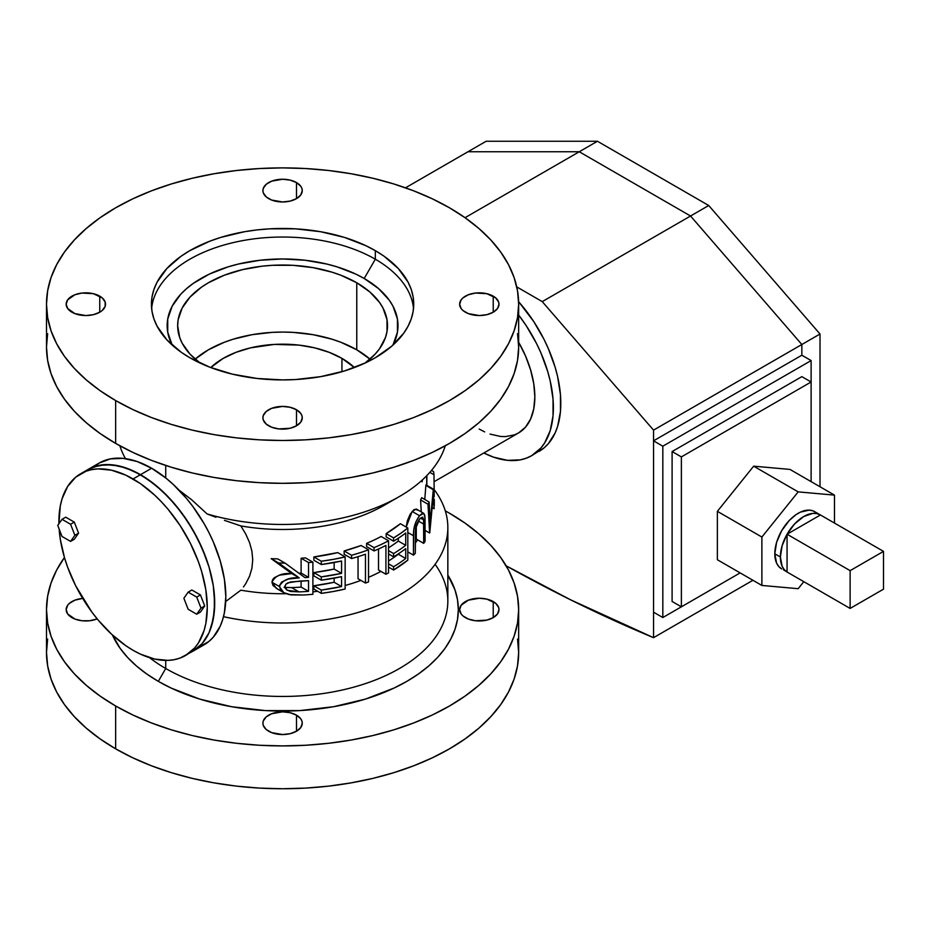 <?xml version="1.0" encoding="UTF-8"?>
<svg xmlns="http://www.w3.org/2000/svg" width="930" height="930" viewBox="0 0 930 930"><rect width="100%" height="100%" fill="white"/><g stroke="black" fill="none" stroke-linecap="round" stroke-linejoin="round"><path stroke-width="1.4" d="M158.309 681.353A175.747 101.463 0 0 0 376.882 695.233A175.747 101.463 0 0 0 447.842 575.077L454.956 589.818L457.49 599.664L458.327 609.603L457.49 619.554L454.956 629.401L450.759 639.061L444.959 648.442L437.577 657.44L428.718 665.985L418.442 673.983L406.852 681.353L394.076 688.049L365.432 699.093L333.603 706.707L299.809 710.59L265.352 710.59L231.57 706.707L199.729 699.093L171.085 688.049L158.309 681.353L165.726 668.507L158.309 681.353L146.731 673.983L136.454 665.985L127.584 657.44L120.214 648.442L112.414 634.981A175.747 101.463 0 0 0 158.309 681.353M435.101 564.312A165.261 95.406 180 0 1 374.569 680.307A165.261 95.406 180 0 1 165.726 668.507A165.261 95.406 0 0 0 345.821 689.188A165.261 95.406 0 0 0 447.842 601.036L447.842 527.577A165.261 95.406 180 0 1 223.502 616.683A165.261 95.406 0 0 0 401.993 593.538A165.261 95.406 0 0 0 434.159 489.564A165.261 95.406 180 0 1 447.842 527.577M518.661 315.049A104.927 60.578 60 0 1 531.658 455.677A104.927 60.578 60 0 1 483.844 452.991L493.667 457.188L507.582 460.35L520.416 459.839L526.264 458.199L531.658 455.677L540.888 448.016L544.631 442.971L550.2 430.66L553.036 415.826L553.036 399.04L550.2 380.928L547.747 371.593L540.888 352.819L536.552 343.565L526.264 325.756L518.661 315.049M539.075 451.387A104.927 60.578 -120 0 0 518.626 301.715L533.681 321.466L543.969 339.287L548.305 348.541L555.163 367.303L557.616 376.638L560.453 394.75L560.453 411.548L557.616 426.382L555.163 432.88L548.305 443.738L543.969 447.981L531.658 455.677M422.476 479.845L422.081 481.821M518.545 342.089L525.462 355.818L530.6 369.896L533.774 383.776L534.843 396.924L533.774 408.851L530.6 419.07L525.462 427.207L518.545 432.95A78.69 45.431 -120 0 0 518.661 342.298M185.547 655.499L194.777 647.838L198.52 642.793L204.077 630.494L205.856 623.356L207.274 607.464L205.856 589.922L201.624 571.415L198.52 562.022L190.429 543.387L180.153 525.578L168.063 509.268L161.471 501.875L154.624 495.086L140.36 483.565L125.806 475.172L111.542 470.208L98.103 468.883L91.861 469.603L86.013 471.231L75.725 477.171L67.646 486.471L62.089 498.771L60.311 505.908L58.904 523.753A104.927 60.578 60 0 1 80.619 473.765A104.927 60.578 60 0 1 133.083 478.962L140.5 474.672A104.927 60.578 60 0 1 209.052 567.137A104.927 60.578 60 0 1 192.963 651.209L202.194 643.56L209.052 632.702L213.272 619.066L214.691 603.186L213.272 585.644L209.052 567.137L202.194 548.363L192.963 530.053L181.722 512.907L168.9 497.585L154.973 484.681L140.5 474.672L151.637 468.243L140.5 474.672L126.027 467.964L112.112 464.802L99.278 465.314L88.036 469.476A104.927 60.578 60 0 1 140.5 474.672L133.083 478.962A104.927 60.578 60 0 1 201.624 571.415A104.927 60.578 60 0 1 185.547 655.499A104.927 60.578 60 0 1 133.083 650.303A104.927 60.578 60 0 1 59.148 529.031L60.311 539.33L64.542 557.837L67.646 567.242L75.725 585.865L91.861 612.068L98.103 619.996L111.542 634.179L125.806 645.687L133.083 650.303L140.36 654.092L154.624 659.044L168.063 660.381L174.305 659.661L180.153 658.033L192.963 651.209A104.927 60.578 -120 0 0 209.052 567.137A104.927 60.578 -120 0 0 140.5 474.672A104.927 60.578 -120 0 0 88.036 469.476L93.43 466.941L105.532 464.593L118.97 465.93L133.234 470.882L147.777 479.287L162.041 490.796L175.479 504.978L187.569 521.3L197.858 539.109L205.937 557.733L209.052 567.137L213.272 585.644L214.342 594.572L214.342 611.37L211.505 626.204L209.052 632.702L202.194 643.56L192.963 651.209L204.089 644.792A104.927 60.578 -120 0 0 220.178 560.709A104.927 60.578 -120 0 0 151.637 468.243L166.11 478.252L173.166 484.367L186.605 498.561L192.847 506.49L204.089 523.625L208.983 532.681L213.319 541.934L220.178 560.709L224.397 579.216L225.827 596.758L224.397 612.649L222.63 619.775L220.178 626.285L213.319 637.131L208.983 641.386L198.695 647.315M215.9 517.266L207.053 513.918L191.789 499.875L178.932 490.029L191.789 499.875L207.053 513.918A165.261 95.406 0 0 0 445.272 445.796A165.261 95.406 180 0 1 399.435 496.515A165.261 95.406 180 0 1 207.053 513.918L215.9 517.266M391.518 500.805A144.278 83.293 180 0 1 240.858 525.927L224.456 520.37L240.858 525.927L245.787 534.111L240.858 525.927A144.278 83.293 0 0 0 384.601 505.083L399.435 496.515M249.531 542.527L245.787 534.111L249.531 542.527L251.914 551.176L249.531 542.527M252.728 559.721L251.914 551.176L252.728 559.721L251.937 568.137L252.728 559.721M249.589 576.135L251.937 568.137L249.589 576.135L245.822 583.54L249.589 576.135M243.474 586.97L245.822 583.54L243.474 586.97M225.711 601.512L240.858 590.178A144.278 83.293 0 0 0 286.056 593.712A144.278 83.293 180 0 1 240.858 590.178L225.711 601.512M296.496 409.746L296.496 425.8L300.762 422.115L302.262 417.768L301.878 415.559L300.762 413.432L296.496 409.746L290.114 407.282L282.581 406.41L271.653 408.328L266.224 411.467L263.283 415.559L262.911 417.768A19.67 11.358 180 0 1 275.059 407.282A19.67 11.358 180 0 1 296.496 409.746A19.67 11.358 180 0 1 302.262 417.768A19.67 11.358 180 0 1 290.114 428.265A19.67 11.358 180 0 1 268.665 425.8A19.67 11.358 180 0 1 262.911 417.768L263.283 419.988L266.224 424.08L271.653 427.219L278.744 428.916L290.114 428.265L296.496 425.8L296.496 409.746M296.496 715.158L296.496 731.224L300.762 727.539L302.262 723.191L301.878 720.971L300.762 718.844L296.496 715.158L290.114 712.694L282.581 711.834L271.653 713.752L266.224 716.879L263.283 720.971L262.911 723.191A19.67 11.358 180 0 1 275.059 712.694A19.67 11.358 180 0 1 296.496 715.158A19.67 11.358 180 0 1 302.262 723.191A19.67 11.358 180 0 1 290.114 733.689A19.67 11.358 180 0 1 268.665 731.224A19.67 11.358 180 0 1 262.911 723.191L263.283 725.412L266.224 729.504L271.653 732.631L282.581 734.549L290.114 733.689L296.496 731.224L296.496 715.158M99.754 296.159L99.754 312.224L102.207 310.504L105.148 306.4L105.148 301.971L102.207 297.879L93.372 293.694L82.014 293.043L74.912 294.74L67.669 299.844L66.17 304.191A19.67 11.358 180 0 1 78.318 293.694A19.67 11.358 180 0 1 99.754 296.159A19.67 11.358 180 0 1 105.52 304.191A19.67 11.358 180 0 1 93.372 314.677A19.67 11.358 180 0 1 71.936 312.224A19.67 11.358 180 0 1 66.17 304.191L67.669 308.539L74.912 313.631L85.851 315.549L93.372 314.677L99.754 312.224L99.754 296.159M71.936 617.636A19.67 11.358 180 0 1 66.17 609.603A19.67 11.358 180 0 1 82.677 598.397L74.912 600.164L69.494 603.303L67.669 605.256L66.17 609.603L67.669 613.951L74.912 619.055L82.014 620.752L89.687 620.752L97.197 618.892A19.67 11.358 180 0 1 71.936 617.636M296.496 182.571L296.496 198.636L300.762 194.951L302.262 190.604L301.878 188.383L300.762 186.256L296.496 182.571L290.114 180.106L282.581 179.246L271.653 181.164L266.224 184.291L263.283 188.383L262.911 190.604A19.67 11.358 180 0 1 275.059 180.106A19.67 11.358 180 0 1 296.496 182.571A19.67 11.358 180 0 1 302.262 190.604A19.67 11.358 180 0 1 290.114 201.101A19.67 11.358 180 0 1 268.665 198.636A19.67 11.358 180 0 1 262.911 190.604L263.283 192.824L266.224 196.916L271.653 200.043L282.581 201.961L290.114 201.101L296.496 198.636L296.496 182.571M493.226 296.159L493.226 312.224L497.492 308.539L498.992 304.191L498.608 301.971L495.678 297.879L486.843 293.694L475.474 293.043L468.383 294.74L462.954 297.879L461.141 299.844L459.641 304.191A19.67 11.358 180 0 1 471.789 293.694A19.67 11.358 180 0 1 493.226 296.159A19.67 11.358 180 0 1 498.992 304.191A19.67 11.358 180 0 1 486.843 314.677A19.67 11.358 180 0 1 465.407 312.224A19.67 11.358 180 0 1 459.641 304.191L461.141 308.539L462.954 310.504L468.383 313.631L479.322 315.549L486.843 314.677L493.226 312.224L493.226 296.159M493.226 601.582L493.226 617.636L497.492 613.951L498.992 609.603L498.608 607.395L495.678 603.303L486.843 599.118L479.322 598.246L468.383 600.164L461.141 605.256L459.641 609.603A19.67 11.358 180 0 1 471.789 599.118A19.67 11.358 180 0 1 493.226 601.582A19.67 11.358 180 0 1 498.992 609.603A19.67 11.358 180 0 1 486.843 620.101A19.67 11.358 180 0 1 465.407 617.636A19.67 11.358 180 0 1 459.641 609.603L461.141 613.951L462.954 615.916L468.383 619.055L475.474 620.752L486.843 620.101L493.226 617.636L493.226 601.582M375.325 259.214A131.153 75.725 0 0 0 235.836 242.009A131.153 75.725 0 0 0 151.637 308.469A131.153 75.725 180 0 1 235.836 242.009A131.153 75.725 180 0 1 375.325 259.214L364.2 278.489A115.413 66.635 0 0 0 223.13 268.491A115.413 66.635 0 0 0 172.213 345.1L167.726 332.138L167.726 319.071L172.131 306.261L180.792 294.194L186.616 288.591L193.359 283.336L209.366 274.094L228.176 266.84L238.417 264.039L260.063 260.249L282.581 258.97L305.098 260.249L326.755 264.039L336.986 266.84L355.806 274.094L364.2 278.489L378.545 288.591L389.217 300.111L393.03 306.261L397.447 319.071L397.447 332.138L392.948 345.1A115.413 66.635 0 0 0 364.2 278.489L375.325 259.214A131.153 75.725 180 0 1 413.525 308.469A131.153 75.725 0 0 0 375.325 259.214L375.325 250.647L375.325 259.214M189.836 357.736A131.153 75.725 180 0 1 151.427 304.191A131.153 75.725 180 0 1 232.395 234.232A131.153 75.725 180 0 1 375.325 250.647L365.792 245.66L344.414 237.406L320.652 231.721L295.438 228.827L269.723 228.827L256.994 229.919L244.509 231.721L220.759 237.406L209.715 241.23L189.836 250.647L181.199 256.145L166.912 268.491L157.077 282.209L153.95 289.416L152.055 296.763L151.427 304.191L152.055 311.608L153.95 318.967L157.077 326.174L166.912 339.88L181.199 352.226L189.836 357.736L209.715 367.152L232.395 374.151L256.994 378.452L282.581 379.917L295.438 379.545L320.652 376.65L344.414 370.965L365.792 362.723L375.325 357.736L391.635 346.262L403.76 333.161L408.096 326.174L411.223 318.967L413.106 311.608L413.734 304.191L413.106 296.763L411.223 289.416L408.096 282.209L398.249 268.491L383.962 256.145L375.325 250.647A131.153 75.725 180 0 1 413.734 304.191A131.153 75.725 180 0 1 332.777 374.151A131.153 75.725 180 0 1 189.836 357.736M356.771 282.767L356.771 349.808L356.771 282.767A104.927 60.578 180 0 1 387.508 325.605A104.927 60.578 180 0 1 365.013 363.084L375.116 354.167L379.521 348.785L385.497 337.427L387.008 331.545L387.008 319.664L382.986 308.016L379.521 302.424L369.826 291.95L356.771 282.767L340.88 275.233L332.045 272.176L313.038 267.642L292.869 265.317L272.292 265.317L262.109 266.189L242.428 269.642L224.293 275.233L208.39 282.767L201.473 287.172L190.046 297.054L182.175 308.016L178.165 319.664L177.653 325.605A104.927 60.578 180 0 1 242.428 269.642A104.927 60.578 180 0 1 356.771 282.767M200.148 363.084A104.927 60.578 180 0 1 177.653 325.605L179.676 337.427L182.175 343.193L190.046 354.167L200.148 363.084M47.639 639.084L46.5 652.442A236.081 136.303 0 0 0 115.646 748.824L115.646 705.986L132.816 714.972L151.427 722.936L171.294 729.817L192.243 735.537L214.051 740.036L236.522 743.291L259.447 745.256L282.581 745.907L305.726 745.256L328.639 743.291L351.11 740.036L372.93 735.537L393.867 729.817L413.745 722.936L432.357 714.972L449.516 705.986L465.081 696.082L478.88 685.329L490.784 673.855L500.689 661.765L508.501 649.175L514.127 636.201L517.533 622.972L518.661 609.603L517.533 596.246L514.127 583.017L508.501 570.044L500.689 557.454L490.784 545.352L478.88 533.878L465.081 523.137L449.516 513.232A236.081 136.303 180 0 0 445.272 510.837L449.516 513.232A236.081 136.303 180 0 1 518.661 609.603A236.081 136.303 180 0 1 372.93 735.537A236.081 136.303 180 0 1 115.646 705.986L115.646 748.824A236.081 136.303 0 0 0 372.93 778.375A236.081 136.303 0 0 0 518.661 652.442L517.533 639.084M165.726 660.405L165.726 668.507L165.726 660.405M165.726 465.453L165.726 477.95L165.726 465.453M47.639 333.661L46.5 347.029A236.081 136.303 0 0 0 115.646 443.401L115.646 400.563A236.081 136.303 180 0 1 46.5 304.191A236.081 136.303 180 0 1 192.243 178.258A236.081 136.303 180 0 1 449.516 207.809L465.081 217.725L478.88 228.466L490.784 239.94L500.689 252.03L508.501 264.62L514.127 277.593L517.533 290.834L518.661 304.191L517.533 317.549L514.127 330.778L508.501 343.751L500.689 356.353L490.784 368.443L478.88 379.917L465.081 390.658L449.516 400.563L432.357 409.549L413.745 417.524L393.867 424.394L372.93 430.113L351.11 434.624L328.639 437.867L305.726 439.832L282.581 440.495L259.447 439.832L236.522 437.867L214.051 434.624L192.243 430.113L171.294 424.394L151.427 417.524L132.816 409.549L115.646 400.563L100.091 390.658L86.292 379.917L74.377 368.443L64.472 356.353L56.66 343.751L51.034 330.778L47.639 317.549L46.5 304.191L47.639 290.834L51.034 277.593L56.66 264.62L64.472 252.03L74.377 239.94L86.292 228.466L100.091 217.725L115.646 207.809L132.816 198.822L151.427 190.859L171.294 183.977L192.243 178.258L214.051 173.759L236.522 170.504L259.447 168.539L282.581 167.888L305.726 168.539L328.639 170.504L351.11 173.759L372.93 178.258L393.867 183.977L413.745 190.859L432.357 198.822L449.516 207.809A236.081 136.303 180 0 1 518.661 304.191A236.081 136.303 180 0 1 372.93 430.113A236.081 136.303 180 0 1 115.646 400.563L115.646 443.401A236.081 136.303 0 0 0 372.93 472.952A236.081 136.303 0 0 0 518.661 347.029L517.533 333.661M312.899 591.875A144.278 83.293 0 0 0 317.607 591.248A144.278 83.293 180 0 1 312.899 591.875M345.146 585.493A144.278 83.293 0 0 0 360.887 580.401A144.278 83.293 180 0 1 345.146 585.493M368.524 577.344A144.278 83.293 0 0 0 380.94 571.38A144.278 83.293 180 0 1 368.524 577.344M415.315 543.097A144.278 83.293 0 0 0 417.582 539.819A144.278 83.293 180 0 1 415.315 543.097M334.149 569.079L334.149 562.522L334.149 569.079L341.577 573.368A144.278 83.293 180 0 1 321.28 576.891L321.28 580.181A144.278 83.293 0 0 0 341.577 576.658L341.577 586.551A144.278 83.293 180 0 1 321.28 590.073L321.28 593.363A144.278 83.293 0 0 0 345.146 589.016L345.146 556.896A144.278 83.293 180 0 1 321.28 561.232L321.28 564.533A144.278 83.293 0 0 0 341.577 561.011L341.577 573.368L334.149 569.079A144.278 83.293 0 0 1 313.863 572.601L334.149 569.079M313.863 575.903L313.863 572.601L321.28 576.891L313.863 572.601L313.863 575.903L321.28 580.181L313.863 575.903M334.149 582.261L334.149 578.169L334.149 582.261L341.577 586.551L334.149 582.261A144.278 83.293 0 0 1 313.863 585.784L334.149 582.261M313.863 589.085L313.863 585.784L321.28 590.073L313.863 585.784L313.863 589.085L321.28 593.363L313.863 589.085M313.863 556.954A144.278 83.293 0 0 0 337.73 552.606L345.146 556.896L333.382 559.36L321.28 561.232L313.863 556.954L337.73 552.606L345.146 556.896L345.146 589.016L333.382 591.492L321.28 593.363L321.28 590.073L341.577 586.551L341.577 576.658L321.28 580.181L321.28 576.891L341.577 573.368L341.577 561.011L321.28 564.533L313.863 560.244L313.863 556.954L321.28 561.232L321.28 564.533L313.863 560.244L313.863 556.954M344.158 554.268L344.158 550.967A144.278 83.293 0 0 0 361.107 545.515L368.524 549.804A144.278 83.293 180 0 1 351.575 555.257L351.575 558.546A144.278 83.293 0 0 0 365.467 554.21L365.467 583.04A144.278 83.293 0 0 0 368.524 581.924L368.524 549.804L368.524 581.924A144.278 83.293 0 0 1 365.467 583.04L358.05 578.762L358.05 556.663L358.05 578.762L365.467 583.04L365.467 554.21A144.278 83.293 0 0 1 351.575 558.546L344.158 554.268L351.575 558.546L351.575 555.257L344.158 550.967L351.575 555.257L360.212 552.687L368.524 549.804L361.107 545.515L344.158 550.967L344.158 554.268M366.618 546.642L366.618 543.341A144.278 83.293 0 0 0 381.126 536.482L388.542 540.76A144.278 83.293 180 0 1 374.046 547.63L374.046 550.92A144.278 83.293 0 0 0 385.927 545.433L385.927 574.263A144.278 83.293 0 0 0 388.542 572.892L388.542 540.76L388.542 572.892A144.278 83.293 0 0 1 385.927 574.263L378.51 569.985L378.51 548.991L378.51 569.985L385.927 574.263L385.927 545.433A144.278 83.293 0 0 1 374.046 550.92L366.618 546.642L374.046 550.92L374.046 547.63L366.618 543.341L374.046 547.63A144.278 83.293 180 0 0 388.542 540.76L381.126 536.482A144.278 83.293 0 0 1 366.618 543.341L366.618 546.642M417.105 510.14L416.687 509.361M416.326 509.047L412.141 511.454L419.57 515.743L416.012 521.66L413.827 529.344L413.466 555.152A144.278 83.293 0 0 0 415.315 553.327L415.512 528.891L417.105 523.241L419.663 518.928L422.325 517.15L423.58 519.335L423.696 543.352A144.278 83.293 0 0 0 425.103 541.272L425.033 517.719L423.836 513.383L422.139 513.43L419.57 515.743L412.141 511.454L406.201 527.066L407.317 520.858L410.142 514.29L413.92 509.663L416.419 509.105M416.28 539.063L416.28 525.473L416.28 539.063L423.696 543.352A144.278 83.293 0 0 0 425.103 541.272L424.836 515.522L423.731 513.325L419.57 515.743C415.28 521.521 413.246 528.194 413.466 535.75L413.466 555.152A144.278 83.293 0 0 0 415.315 553.327L415.512 528.891L419.663 518.928L422.755 517.254L423.638 519.917L423.696 543.352L416.28 539.063M426.742 485.286L426.649 475.8L426.742 485.286M425.859 485.425A144.278 83.293 0 0 0 425.975 484.844L433.392 489.122A144.278 83.293 180 0 1 433.275 489.703L430.218 522.66L429.125 501.979A144.278 83.293 180 0 1 427.998 504.234L429.625 533.029A144.278 83.293 0 0 0 429.776 532.692L433.334 495.167L434.159 508.733L432.415 507.734L434.159 508.733L433.334 495.167L429.776 532.692A144.278 83.293 0 0 1 429.625 533.029L425.103 530.414L429.625 533.029L427.998 504.234L420.581 499.945A144.278 83.293 0 0 0 421.709 497.701L429.125 501.979L421.709 497.701A144.278 83.293 0 0 1 420.581 499.945L427.998 504.234A144.278 83.293 180 0 0 429.125 501.979L430.218 522.66L433.275 489.703L425.859 485.425A144.278 83.293 0 0 0 425.975 484.844L433.392 489.122A144.278 83.293 180 0 1 433.275 489.703L425.859 485.425L424.778 499.48L425.859 485.425M421.278 511.907L420.581 499.945L421.278 511.907M398.296 541.039L398.296 538.249L398.296 541.039L405.713 545.317A144.278 83.293 180 0 1 393.588 553.559L393.588 556.849A144.278 83.293 0 0 0 405.713 548.619L405.713 558.5A144.278 83.293 180 0 1 393.588 566.742L393.588 570.032A144.278 83.293 0 0 0 407.817 560.127L407.817 527.996A144.278 83.293 180 0 1 393.588 537.9L393.588 541.202A144.278 83.293 0 0 0 405.713 532.971L405.713 545.317L398.296 541.039A144.278 83.293 0 0 1 388.542 547.817A144.278 83.293 0 0 0 398.296 541.039M398.296 554.222L405.713 558.5L398.296 554.222A144.278 83.293 0 0 1 388.542 560.999A144.278 83.293 0 0 0 398.296 554.222M386.159 533.622A144.278 83.293 0 0 0 400.4 523.718L407.817 527.996L401.028 533.111L393.588 537.9L386.159 533.622L400.4 523.718L407.817 527.996L407.817 560.127L393.588 570.032L388.542 567.126L393.588 570.032L393.588 566.742L388.542 563.824L393.588 566.742A144.278 83.293 180 0 0 405.713 558.5L405.713 548.619A144.278 83.293 0 0 1 393.588 556.849L388.542 553.943L393.588 556.849L393.588 553.559L388.542 550.641L393.588 553.559A144.278 83.293 180 0 0 405.713 545.317L405.713 532.971A144.278 83.293 0 0 1 393.588 541.202L386.159 536.912L386.159 533.622L393.588 537.9L393.588 541.202L386.159 536.912L386.159 533.622M298.972 573.229A144.278 83.293 0 0 0 301.111 573.078L301.111 558.244A144.278 83.293 0 0 0 305.47 557.884L312.899 562.162A144.278 83.293 180 0 1 308.539 562.534L308.539 577.356A144.278 83.293 180 0 1 304.9 577.6L285.15 563.173A144.278 83.293 180 0 1 278.605 562.952L299.204 577.879L288.405 579.041L281.697 582.006L279.477 585.575L280.453 589.829L284.173 592.863L288.939 594.549L303.006 595.002A144.278 83.293 0 0 0 312.899 594.293L312.899 562.162A144.278 83.293 180 0 1 308.539 562.534L301.111 558.244A144.278 83.293 0 0 0 305.47 557.884L312.899 562.162L312.899 594.293A144.278 83.293 0 0 1 303.006 595.002L290.974 594.909L283.72 592.619L279.372 586.528L271.955 582.238L272.56 579.75L274.304 577.693L279.558 575.135L291.788 573.589L271.188 558.674A144.278 83.293 0 0 0 277.733 558.884L285.15 563.173L277.733 558.884A144.278 83.293 0 0 1 271.188 558.674L278.605 562.952L271.188 558.674L291.788 573.589L299.204 577.879L291.788 573.589C281.813 572.822 275.21 575.705 271.955 582.238L279.372 586.528C282.662 579.983 289.276 577.1 299.204 577.879L278.605 562.952A144.278 83.293 180 0 0 285.15 563.173L304.9 577.6A144.278 83.293 180 0 0 308.539 577.356L301.111 573.078L301.111 558.244L308.539 562.534L308.539 577.356L301.111 573.078A144.278 83.293 0 0 1 298.972 573.229M277.64 589.016L273.025 585.54L271.955 582.238L276.28 588.318L283.72 592.619M125.48 458.653A165.261 95.406 180 0 1 119.889 445.796A165.261 95.406 0 0 0 125.48 458.653M46.5 304.191L46.5 347.029L47.639 360.387L51.034 373.616L56.66 386.589L64.472 399.179L74.377 411.281L86.292 422.755L100.091 433.496L115.646 443.401L132.816 452.387L151.427 460.35L171.294 467.232L192.243 472.952L214.051 477.45L236.522 480.705L259.447 482.67L282.581 483.321L305.726 482.67L328.639 480.705L351.11 477.45L372.93 472.952L393.867 467.232L413.745 460.35L432.357 452.387L449.516 443.401L465.081 433.496L478.88 422.755L490.784 411.281L500.689 399.179L508.501 386.589L514.127 373.616L517.533 360.387L518.661 347.029L518.661 304.191M149.602 657.684A165.261 95.406 0 0 0 165.726 668.507A165.261 95.406 180 0 1 149.602 657.684M46.5 609.603A236.081 136.303 180 0 0 115.646 705.986L100.091 696.082L86.292 685.329L74.377 673.855L64.472 661.765L56.66 649.175L51.034 636.201L47.639 622.972L46.5 609.603L47.639 596.246L51.034 583.017L56.66 570.044L64.472 557.454A236.081 136.303 180 0 0 46.5 609.603L46.5 652.442L47.639 665.799L51.034 679.04L56.66 692.013L64.472 704.603L74.377 716.693L86.292 728.167L100.091 738.908L115.646 748.824L132.816 757.811L151.427 765.774L171.294 772.656L192.243 778.375L214.051 782.874L236.522 786.129L259.447 788.094L282.581 788.745L305.726 788.094L328.639 786.129L351.11 782.874L372.93 778.375L393.867 772.656L413.745 765.774L432.357 757.811L449.516 748.824L465.081 738.908L478.88 728.167L490.784 716.693L500.689 704.603L508.501 692.013L514.127 679.04L517.533 665.799L518.661 652.442L518.661 609.603M94.279 466.453L99.173 463.047L110.414 458.885L123.237 458.374L137.152 461.536L151.637 468.243A104.927 60.578 -120 0 0 99.173 463.047L80.619 473.765M434.077 481.717L518.545 432.95L514.499 434.856L505.432 436.612L500.491 436.461L490.052 434.089M484.646 431.892L479.194 429.055M433.845 492.4L433.392 489.122L433.845 492.4M434.275 505.699L434.275 499.271M433.996 474.765L434.205 496.713L433.996 474.765L429.834 472.359L433.996 474.765A144.278 83.293 180 0 0 433.554 471.603L431.497 470.417L433.554 471.603A144.278 83.293 180 0 1 433.996 474.765M407.817 551.885L413.466 555.152L407.817 551.885M407.817 532.483L413.466 535.75L407.817 532.483M418.256 520.963L423.696 524.101L418.256 520.963M420.476 518.091L423.638 519.917L420.476 518.091M284.812 587.597L285.812 584.226L290.474 581.959L308.539 580.646L308.539 591.364A144.278 83.293 180 0 1 299.018 591.887L290.416 591.457L286.591 589.806L284.812 587.597M299.239 581.122L308.539 580.646L308.539 591.364L301.111 587.074L301.111 581.052L301.111 587.074L308.539 591.364A144.278 83.293 180 0 1 299.018 591.887L291.59 587.609A144.278 83.293 0 0 0 301.111 587.074A144.278 83.293 0 0 1 291.59 587.609L299.018 591.887L287.335 590.294L284.661 586.702L285.952 584.087L288.021 582.773L299.239 581.122M284.778 587.458L291.59 587.609L284.057 587.365M341.938 358.375L341.938 371.709L341.938 358.375L329.22 352.354L314.7 347.867L298.96 345.111L274.35 344.414L250.461 347.867L235.953 352.354L223.223 358.375L210.773 367.548A83.944 48.465 180 0 1 341.938 358.375A83.944 48.465 180 0 1 354.4 367.548L341.938 358.375M356.771 349.808A104.927 60.578 180 0 1 369.977 359.131L356.771 349.808L340.88 342.275L332.045 339.218L313.038 334.672L292.869 332.359L282.581 332.068L272.292 332.359L252.123 334.672L233.116 339.218L224.293 342.275L208.39 349.808L195.184 359.131A104.927 60.578 180 0 1 356.771 349.808M653.546 637.666A1701.598 982.417 60 0 1 506.153 565.824L570.288 599.664L653.546 637.666L752.94 580.285L653.546 637.666L653.546 430.125L653.546 637.666M801.846 355.214L801.846 344.507L653.546 430.125L542.26 301.622L690.548 216.004L579.262 151.753L465.047 217.69L579.262 151.753L467.976 151.753L579.262 151.753L690.548 216.004L579.262 151.753L690.548 216.004L801.846 344.507L690.548 216.004L708.73 205.507L597.444 141.255L579.262 151.753L467.976 151.753L486.146 141.255L597.444 141.255L708.73 205.507L820.016 334.01L653.546 430.125L542.26 301.622L516.755 286.893L542.26 301.622L690.548 216.004L801.846 344.507L801.846 355.214L801.846 344.507L801.846 355.214L811.123 360.573L811.123 381.986L811.123 360.573L801.846 355.214L653.546 440.832L662.823 446.191L811.123 360.573L662.823 446.191L653.546 440.832L801.846 355.214M405.503 187.825L467.976 151.753L579.262 151.753L597.444 141.255L486.146 141.255L405.503 187.825M740.14 572.892L662.823 617.532L662.823 446.191L662.823 617.532L653.546 612.184L653.546 440.832L653.546 612.184L662.823 617.532L740.14 572.892L681.376 606.825L672.099 601.466L672.099 451.55L672.099 601.466L681.376 606.825L740.14 572.892M801.846 376.638L672.099 451.55L801.846 376.638L811.123 381.986L801.846 376.638M811.123 481.635L811.123 381.986L681.376 456.897L672.099 451.55L681.376 456.897L681.376 606.825L681.376 456.897L811.123 381.986L811.123 481.635M820.016 486.774L820.016 334.01L820.016 486.774M690.548 216.004L708.73 205.507L820.016 334.01L801.846 344.507L690.548 216.004M820.016 364.444L820.016 371.872L820.016 364.444M78.585 533.169L74.307 522.125L65.739 517.185L74.307 522.125L78.585 533.169L74.307 539.26L78.585 533.169L74.877 535.308L78.585 533.169M74.307 539.26L70.587 541.4L74.877 535.308L70.587 524.264L74.307 522.125L70.587 524.264L62.019 519.324L65.739 517.185L62.019 519.324L57.741 525.415L62.019 536.459L70.587 541.4L74.307 539.26M70.587 541.4L74.877 535.308L70.587 524.264L62.019 519.324L57.741 525.415L62.019 536.459L70.587 541.4M204.716 605.988L200.427 594.944L191.859 590.004L200.427 594.944L204.716 605.988L200.427 612.08L204.716 605.988L201.008 608.127L204.716 605.988M200.427 612.08L196.718 614.219L201.008 608.127L196.718 597.083L200.427 594.944L196.718 597.083L188.151 592.143L191.859 590.004L188.151 592.143L183.873 598.234L188.151 609.278L196.718 614.219L200.427 612.08M196.718 614.219L201.008 608.127L196.718 597.083L188.151 592.143L183.873 598.234L188.151 609.278L196.718 614.219M820.272 514.871A33.05 19.077 -60 0 1 820.434 514.964L787.059 534.239L850.125 570.648L850.125 608.429L883.5 589.167L883.5 551.385L850.125 570.648L787.059 534.239A33.05 19.077 -60 0 1 820.272 514.871L814.703 511.663A33.05 19.077 120 0 0 789.233 520.521A33.05 19.077 120 0 0 774.806 553.78L780.375 556.989A33.05 19.077 -60 0 1 787.059 534.239L820.434 514.964L816.877 513.593L812.797 513.395L803.741 516.51L794.697 523.846L787.059 534.239L787.059 572.02L850.125 608.429L787.059 572.02L787.059 534.239L782.107 545.782L780.375 556.989L782.107 566.196L784.211 569.59L787.385 572.217A33.05 19.077 -60 0 1 787.222 572.124A33.05 19.077 -60 0 1 787.059 572.02A33.05 19.077 -60 0 1 780.375 556.989L774.806 553.78A33.05 19.077 120 0 0 781.653 568.904L778.747 566.498L776.585 563.08L774.806 553.78L776.585 542.423L781.653 530.739L789.233 520.521L795.894 514.755L800.474 512.105L809.193 510.128L813.006 510.861L816.249 512.732M789.965 469.418L753.66 466.174L717.367 511.337L717.367 559.744L717.367 511.337L761.879 537.04L761.879 585.447L798.184 588.69L803.799 581.692L798.184 588.69L761.879 585.447L717.367 559.744L761.879 585.447L761.879 537.04L717.367 511.337L753.66 466.174L789.965 469.418L834.489 495.12L798.184 491.877L761.879 537.04L798.184 491.877L753.66 466.174L798.184 491.877L834.489 495.12L789.965 469.418M834.489 523.078L834.489 495.12L834.489 523.078M783.351 569.706L787.222 572.124M883.5 551.385L820.434 514.964L883.5 551.385L850.125 570.648L850.125 608.429L883.5 589.167L883.5 551.385M426.858 475.59L426.858 485.355M416.315 509.036L423.731 513.325"/></g></svg>
